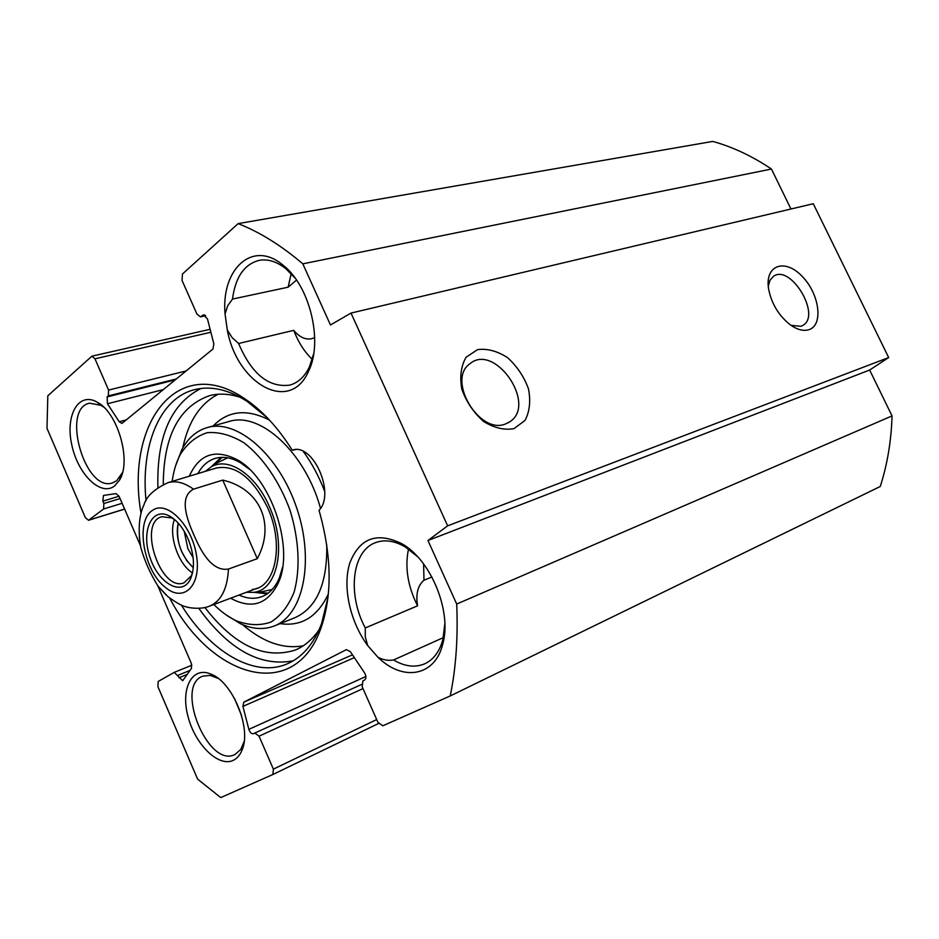 <?xml version="1.0" encoding="UTF-8"?>
<svg xmlns="http://www.w3.org/2000/svg" width="939" height="939" viewBox="0 0 939 939"><rect width="100%" height="100%" fill="white"/><g stroke="black" fill="none" stroke-linecap="round" stroke-linejoin="round"><path stroke-width="1.41" d="M790.967 209.01L771.447 169.043C752.374 156.203 732.819 146.989 712.76 141.413L238.154 223.611C259.68 232.074 281.242 245.478 302.816 263.836L330.469 324.976L351.01 313.074L447.633 525.84L427.961 540.5L456.694 604.047C458.138 637.299 455.99 667.934 450.251 695.94L382.83 725.8L377.959 722.396L362.196 686.832L362.9 680.881L364.532 680.094C366.351 678.592 366.374 676.186 364.578 672.887L350.376 651.701L346.385 649.635L243.8 702.161L242.919 706.386L248.858 729.345C249.985 732.584 251.511 734.04 253.436 733.711L254.868 733.019L259.047 736.188L273.378 769.135L272.909 774.487L220.747 797.587L197.624 779.147L157.893 686.632L158.21 681.456L174.208 672.371L182.694 680.74L191.509 668.31L191.356 663.45L157.764 585.736M450.251 695.94L880.242 486.496C887.343 464.512 891.275 440.978 892.05 415.907L869.643 370.036L888.681 357.548L813.268 203.728L351.01 313.074M244.14 741.493L240.736 749.463L234.95 754.522C208.118 768.642 174.314 685.904 202.765 676.174L210.254 675.399L218.165 678.404M233.248 760.344C237.098 758.501 240.032 755.073 242.051 750.05C251.828 728.476 232.52 681.702 210.805 674.061C191.967 665.997 180.429 688.616 188 716.516C195.066 744.404 218.47 767.55 233.248 760.344M140.474 545.747L119.136 496.391L116.013 493.609L103.49 495.44L102.832 501.144L103.853 503.504L103.619 508.973L88.512 520.288L85.32 517.577L46.985 428.313L47.819 395.788L91.881 356.186L94.968 358.804L108.572 390.072L108.325 395.894L107.14 396.915L107.457 403.758L119.23 421.764L121.929 423.419L212.965 349.015L213.857 343.909L207.472 318.943L203.493 314.858L200.465 316.877L196.955 314.096L182.06 280.479L182.448 274.012L238.154 223.611M114.617 485.933L119.464 480.205C131.777 461.319 117.88 412.503 97.163 402.162C78.641 391.352 65.167 415.061 71.728 444.605C77.702 474.136 100.802 496.919 114.617 485.933M169.724 598.108C211.545 678.533 294.658 702.959 320.892 628.308C332.429 595.138 331.819 555.818 319.037 510.323C335.798 493.632 312.734 442.152 292.24 450.192C277.615 426.94 261.347 409.498 243.412 397.854C177.025 353.71 125.357 423.677 141.038 513.328M227.273 329.953C237.191 384.415 290.081 413.853 308.45 371.421C323.486 342.172 309.94 285.409 282.78 264.986C252.72 239.539 221.041 268.918 225.055 313.943L227.273 329.953L232.109 337.617L238.612 343.498L293.731 330.34C298.273 342.16 304.447 351.855 312.264 359.402M377.889 657.183C402.655 681.761 434.992 676.596 442.75 644.107C452.14 611.735 431.024 559.973 402.021 543.822C377.067 531.58 359.672 537.941 349.836 562.931C342.301 586.593 349.954 621.606 367.724 645.609L377.889 657.183C382.866 659.917 388.089 660.845 393.558 659.976L443.325 637.616M234.468 698.346L241.523 715.448M408.5 549.045C404.721 567.309 407.749 586.229 417.573 605.819L365.271 627.945C347.113 594.27 351.949 550.489 375.846 542.531C384.873 539.326 394.697 540.805 405.308 546.979L417.526 556.639M444.851 623.66L442.879 639.482C439.616 651.49 433.63 659.554 424.933 663.709C415.284 667.84 404.826 666.608 393.558 659.976M365.271 627.945L365.294 636.912L367.724 645.609M291.184 273.636L288.109 287.193L232.508 299.072C235.396 277.028 244.351 264.105 259.375 260.303C268.038 258.835 276.829 261.617 285.773 268.648L295.069 278.05M313.673 353.803L309.436 366.844C304.635 376.774 298.039 382.866 289.646 385.143C268.589 387.772 251.57 373.886 238.612 343.498M232.508 299.072L227.708 305.75L225.055 313.943M122.516 472.493L116.647 480.791L112.434 482.939C85.038 492.552 60.871 408.477 89.616 403.183L100.943 405.308L103.654 407.08M431.917 576.992L423.982 580.232C417.761 585.596 415.625 594.117 417.573 605.819M293.731 330.34C299.377 337.113 305.328 339.918 311.572 338.733L314.6 337.582M296.513 280.08L288.109 287.193M768.266 286.254L769.957 280.338L773.396 276.406C790.497 263.53 821.648 315.304 802.88 325.387L800.908 326.291L791.049 325.363M808.96 329.683C823.796 325.094 819.407 293.531 801.976 276.172C784.793 258.061 764.616 265.068 768.595 288.942C771.482 303.614 778.654 315.527 790.11 324.694C797.152 329.718 803.444 331.385 808.96 329.683M888.681 357.548L447.633 525.84M514.032 428.618L525.03 420.426C529.69 411.552 530.84 401.023 528.469 388.84C524.032 376.715 517.096 366.339 507.635 357.712C497.365 351.057 487.341 348.357 477.552 349.625L466.12 357.231C461.014 365.94 459.582 376.598 461.824 389.192C466.343 401.822 473.549 412.55 483.456 421.365C494.114 427.973 504.313 430.391 514.032 428.618M505.276 424.052C479.148 434.804 446.682 379.837 469.735 363.886C494.524 342.219 537.378 404.134 509.924 421.717L505.276 424.052M328.051 597.04L321.608 623.531C313.826 643.919 302.346 657.37 287.146 663.885C254.164 678.193 210.289 651.901 181.344 605.08M146.038 500.733C140.557 445.638 159.7 397.89 194.925 389.568C211.005 385.683 228.318 389.556 246.863 401.188L267.404 417.89M292.24 450.192L295.245 449.687M201.028 388.453C170.933 403.723 156.555 436.741 157.916 487.517M198.798 608.343C228.553 649.506 260.021 666.995 293.203 660.821M423.606 563.952L423.982 580.232M771.447 169.043L302.816 263.836M869.643 370.036L427.961 540.5M892.05 415.907L456.694 604.047M139.277 536.615L140.791 547.496C144.641 561.053 150.393 573.94 158.069 586.182L166.109 595.009M257.298 558.67L228.459 569.046C211.298 571.992 200.207 549.679 193.81 534.725C187.19 519.83 178.551 496.931 193.493 489.172L222.731 480.099L257.298 558.67C275.726 524.162 259.915 488.644 222.731 480.099M192.695 572.238L191.239 575.912L183.985 582.826C160.78 592.521 137.352 522.835 161.766 516.72L171.743 517.917L174.983 519.866M193.328 567.743C180.699 555.418 175.663 540.524 178.21 523.058C176.274 531.826 177.424 541.334 181.697 551.639L186.896 560.841L193.328 567.696M187.941 538.54C182.859 527.331 176.532 519.737 168.95 515.757C151.59 506.896 140.932 531.451 149.994 557.39C158.445 583.53 181.814 596.781 190.324 579.34C195.159 568.212 194.361 554.609 187.941 538.54M193.117 557.613L187.906 548.775L184.185 531.228M303.285 645.786C283.332 649.33 263.12 642.299 242.638 624.693M182.8 447.868C188.375 421.435 200.16 403.57 218.153 394.251M240.431 397.373C229.55 393.781 219.339 393.183 209.796 395.577C179.103 406.317 163.586 435.942 163.257 484.454M204.89 607.521C234.398 645.609 264.552 659.777 295.339 650.023C304.588 646.161 312.499 639.412 319.084 629.752M253.835 592.321L267.239 593.835M221.064 457.399L211.31 466.789M246.37 592.286L253.413 592.356C277.932 590.584 287.123 544.878 269.247 506.297C255.525 474.359 228.236 456.495 211.216 466.847L205.43 471.308M252.356 589.446C275.773 587.779 284.529 544.186 267.486 507.412C252.532 477.575 235.454 464.453 216.252 468.033M230.595 598.225C251.769 609.669 267.732 604.47 278.449 582.614C294.658 548.036 270.984 477.622 237.121 459.699C215.195 448.596 199.256 454.1 189.302 476.202M197.894 473.596C202.202 465.65 208.024 460.579 215.324 458.361C223.189 456.154 231.651 457.669 240.701 462.88L249.563 469.336M282.627 567.027L279.364 577.884C275.28 587.462 269.434 593.73 261.828 596.664C254.751 599.235 247.133 598.706 238.999 595.056M172.177 481.39C173.586 470.991 176.332 461.929 180.452 454.194C187.483 443.267 196.439 436.083 207.319 432.656C218.987 431.729 231.205 435.109 243.964 442.797C262.885 457.27 279.576 481.613 290.081 510.417C299.107 539.714 300.492 569.151 294.13 592.016C288.59 605.796 280.867 615.796 270.984 622.041C260.22 625.808 248.729 625.421 236.487 620.89C228.682 617.252 221.135 611.794 213.846 604.516M225.83 614.681L240.384 623.707C252.427 629.224 263.706 629.987 274.211 625.996C303.285 615.209 314.765 561.088 296.771 508.175C279.141 455.122 237.238 418.759 207.484 427.515C196.674 430.614 188.129 437.961 181.849 449.581L175.523 466.026M352.477 654.835L243.8 702.161M354.343 657.629L242.919 706.386M365.893 676.491L248.858 729.345M361.55 684.472L254.903 733.007L361.55 684.472M362.97 688.604L259.047 736.188M376.703 719.556L273.378 769.135M272.909 774.487L378.546 723.488L272.956 774.464M174.208 672.371L191.896 665.223L174.372 672.312M190.077 670.399L177.917 675.341M187.377 674.319L178.962 677.758M119.065 496.238L102.832 501.144M120.086 498.574L103.853 503.504M122.129 503.304L103.619 508.973M124.605 509.032L88.9 520.089M210.876 332.253L94.968 358.804M186.204 370.94L108.572 390.072M176.509 378.887L108.325 395.894M175.288 379.884L107.14 396.915M163.468 389.568L107.457 403.758M126.495 419.85L119.23 421.764M204.385 314.894L202.683 315.269M205.524 315.527L201.275 316.466M165.745 587.673C143.831 571.499 134.876 521.474 152.235 510.57C166.238 499.618 191.486 524.314 196.38 554.703C201.826 585.126 184.161 603.049 165.745 587.673M228.459 569.046C227.379 588.929 221.076 601.289 209.538 606.136L257.192 588.225M140.803 547.496C136.824 524.138 141.155 510.581 143.96 504.865C146.343 496.379 154.36 488.973 168.022 482.646C175.898 480.439 184.396 482.623 193.493 489.172M174.443 519.502C168.292 534.972 178.222 564.316 192.495 572.86M222.238 457.363L212.378 466.084M255.115 592.239L268.19 593.155M227.684 457.845L217.801 462.493M261.84 591.77L272.228 589.457M274.211 625.996L295.057 617.651C316.901 607.615 327.453 583.33 326.737 544.784M320.528 508.363C305.257 452.481 260.197 411.352 229.104 421.47L207.484 427.515M280.127 623.625C301.396 626.724 317.488 616.829 328.368 593.964M324.706 491.496C319.072 476.672 311.936 463.338 303.32 451.483M269.528 420.132C246.992 408.606 228.224 410.531 213.212 425.919M214.843 676.737L210.805 674.061M242.99 745.167L242.051 750.05M405.308 546.979L402.021 543.822M442.879 639.482L442.75 644.107M285.773 268.648L282.78 264.986M309.436 366.844L308.45 371.421M100.943 405.308L97.163 402.162M121.025 475.592L119.464 480.205M802.282 325.716L802.88 325.387M507.905 422.937L509.924 421.717M246.863 401.188L243.412 397.854M321.608 623.531L320.892 628.308M124.629 509.102L88.512 520.288M210.113 329.296L91.881 356.186M205.723 315.715L200.465 316.877M158.069 586.182L167.729 596.465C176.25 602.779 182.366 606.218 186.063 606.77C186.802 607.427 200.16 610.104 209.538 606.136M171.743 517.917L168.95 515.757M191.239 575.912L190.324 579.34M168.022 482.646L216.569 467.939M211.216 466.847L217.731 462.54M261.758 591.781L253.413 592.356M240.701 462.88L237.121 459.699M279.364 577.884L278.449 582.614M236.487 620.89L240.384 623.707M180.452 454.194L181.849 449.581"/></g></svg>
